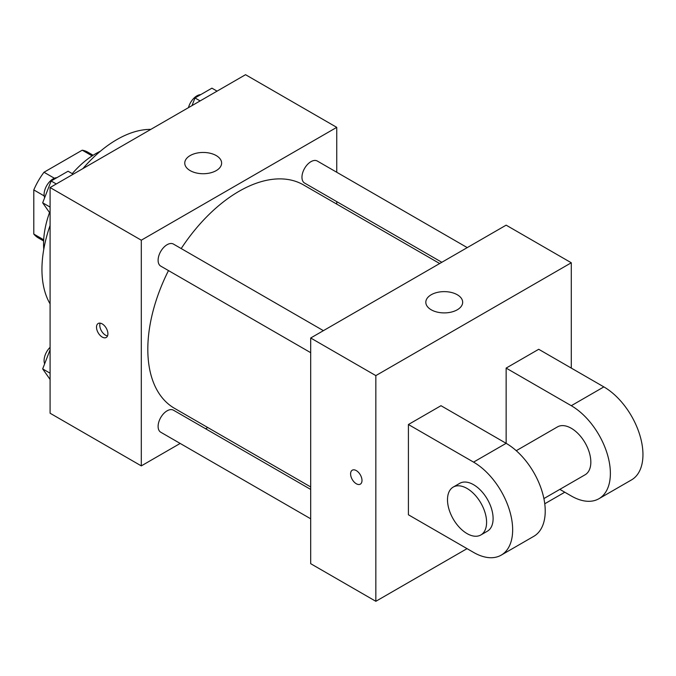 <?xml version="1.0" encoding="UTF-8"?>
<svg xmlns="http://www.w3.org/2000/svg" width="676" height="676" viewBox="0 0 676 676"><rect width="100%" height="100%" fill="white"/><g stroke="black" fill="none" stroke-linecap="round" stroke-linejoin="round"><path stroke-width="1.01" d="M54.393 178.244L43.999 172.253L82.235 150.182A49.492 28.578 120 0 1 87.863 152.201L93.127 155.243M43.695 239.777L33.8 234.065A49.492 28.578 120 0 0 38.371 237.935L43.636 240.969M33.8 234.065L33.8 189.922A49.492 28.578 120 0 1 43.999 172.253M44.193 195.922L33.8 189.922M92.13 155.894L82.235 150.182M43.779 249.241A73.709 42.554 -60 0 1 49.534 212.568M72.256 173.648A73.709 42.554 -60 0 1 100.369 151.238M50.092 303.879A105.955 61.178 -60 0 1 50.092 225.429M82.894 168.603A105.955 61.178 -60 0 1 150.832 129.378M180.179 443.439L141.301 465.891L50.092 413.23L50.092 187.539L245.54 74.698L336.749 127.358L336.749 172.262M207.76 427.519L205.614 428.761M168.485 270.577A128.989 74.47 120 0 0 147.816 349.281A128.989 74.47 120 0 0 174.526 408.338L310.69 486.948M439.679 263.53L303.516 184.92A128.989 74.47 120 0 0 181.202 248.557M336.749 201.625L336.749 204.101M141.301 465.891L141.301 240.2L336.749 127.358M467.251 247.61L317.306 161.032A12.717 7.343 120 0 0 307.504 164.445A12.717 7.343 120 0 0 301.961 177.239A12.717 7.343 120 0 0 304.589 183.061L441.825 262.288M310.69 489.424L173.453 410.188A12.717 7.343 120 0 0 163.66 413.602A12.717 7.343 120 0 0 158.108 426.395A12.717 7.343 120 0 0 160.736 432.217L310.69 518.788M310.69 352.678L160.736 266.107A12.717 7.343 -60 0 1 160.736 251.43A12.717 7.343 -60 0 1 173.453 244.087L323.398 330.657M141.301 240.2L50.092 187.539M190.159 170.614A18.429 10.639 180 0 1 184.759 163.093A18.429 10.639 180 0 1 203.189 152.455A18.429 10.639 180 0 1 221.618 163.093A18.429 10.639 180 0 1 210.244 172.921A18.429 10.639 180 0 1 190.159 170.614M107.906 333.767A8.061 4.656 60 0 1 106.242 337.459A8.061 4.656 60 0 1 98.181 332.803A8.061 4.656 60 0 1 98.181 323.491A8.061 4.656 60 0 1 104.391 325.655A8.061 4.656 60 0 1 107.906 333.767M107.535 335.904A8.061 4.656 60 0 1 101.459 330.91A8.061 4.656 60 0 1 100.166 323.153M467.048 548.642L375.839 601.302L310.69 563.683L310.69 338L506.138 225.159L571.288 262.77L571.288 368.09M50.092 213.354L42.672 202.808L51.139 180.991L68.065 171.222L73.211 174.197M50.092 207.084L42.672 202.808M56.285 183.965L51.139 180.991M56.894 177.67A12.717 7.343 120 0 0 44.092 194.46A12.717 7.343 120 0 0 44.641 197.722M192.018 105.6L194.984 97.944L211.918 88.167L217.064 91.142M200.13 100.918L194.984 97.944M200.747 94.615A12.717 7.343 120 0 0 188.46 107.653M50.092 379.464L42.672 368.91L50.092 349.805M50.092 373.194L42.672 368.91M50.092 347.32A12.717 7.343 120 0 0 44.092 360.57A12.717 7.343 120 0 0 44.641 363.832M356.294 483.754A8.061 4.656 -120 0 0 360.325 484.151A8.061 4.656 60 0 1 356.294 483.754A8.061 4.656 60 0 1 351.021 476.648A8.061 4.656 60 0 1 352.264 470.192A8.061 4.656 -120 0 0 351.03 476.648A8.061 4.656 -120 0 0 356.294 483.754M352.264 470.192A8.061 4.656 60 0 1 360.325 474.848A8.061 4.656 60 0 1 360.325 484.151M375.839 601.302L375.839 375.611L310.69 338L506.138 225.159M310.69 563.683L310.69 338M457.272 294.744A18.429 10.639 180 0 1 462.671 302.265A18.429 10.639 180 0 1 444.242 312.904A18.429 10.639 180 0 1 425.821 302.265A18.429 10.639 180 0 1 437.195 292.438A18.429 10.639 180 0 1 457.272 294.744M375.839 375.611L571.288 262.77M564.773 492.221L544.755 503.772M408.414 514.782L408.414 424.511L473.563 462.122A55.28 31.916 60 0 1 509.679 510.836A55.28 31.916 60 0 1 501.203 555.14A55.28 31.916 60 0 1 473.563 552.402L408.414 514.782M501.203 555.14L533.778 536.33A55.28 31.916 -120 0 0 542.253 492.035A55.28 31.916 -120 0 0 506.138 443.321L440.989 405.701L408.414 424.511M473.563 462.122L506.138 443.321L506.138 368.09L538.713 349.281L603.862 386.9A55.28 31.916 60 0 1 639.978 435.614A55.28 31.916 60 0 1 631.502 479.909L598.928 498.719A55.28 31.916 60 0 1 571.288 495.981L559.838 489.365M516.253 450.698L557.463 426.902A27.64 15.962 60 0 1 578.766 434.313A27.64 15.962 60 0 1 590.832 462.122A27.64 15.962 60 0 1 585.103 474.78L543.893 498.575M603.862 386.9L571.288 405.701L506.138 368.09M571.288 405.701A55.28 31.916 60 0 1 607.403 454.416A55.28 31.916 60 0 1 598.928 498.719M453.224 487.083L459.739 483.323A27.64 15.962 60 0 1 481.042 490.734A27.64 15.962 60 0 1 493.108 518.543A27.64 15.962 60 0 1 487.379 531.201L480.864 534.961A27.64 15.962 60 0 1 453.224 519.007A27.64 15.962 60 0 1 453.224 487.083A27.64 15.962 60 0 1 474.527 494.494A27.64 15.962 60 0 1 486.593 522.311A27.64 15.962 60 0 1 480.864 534.961"/></g></svg>
